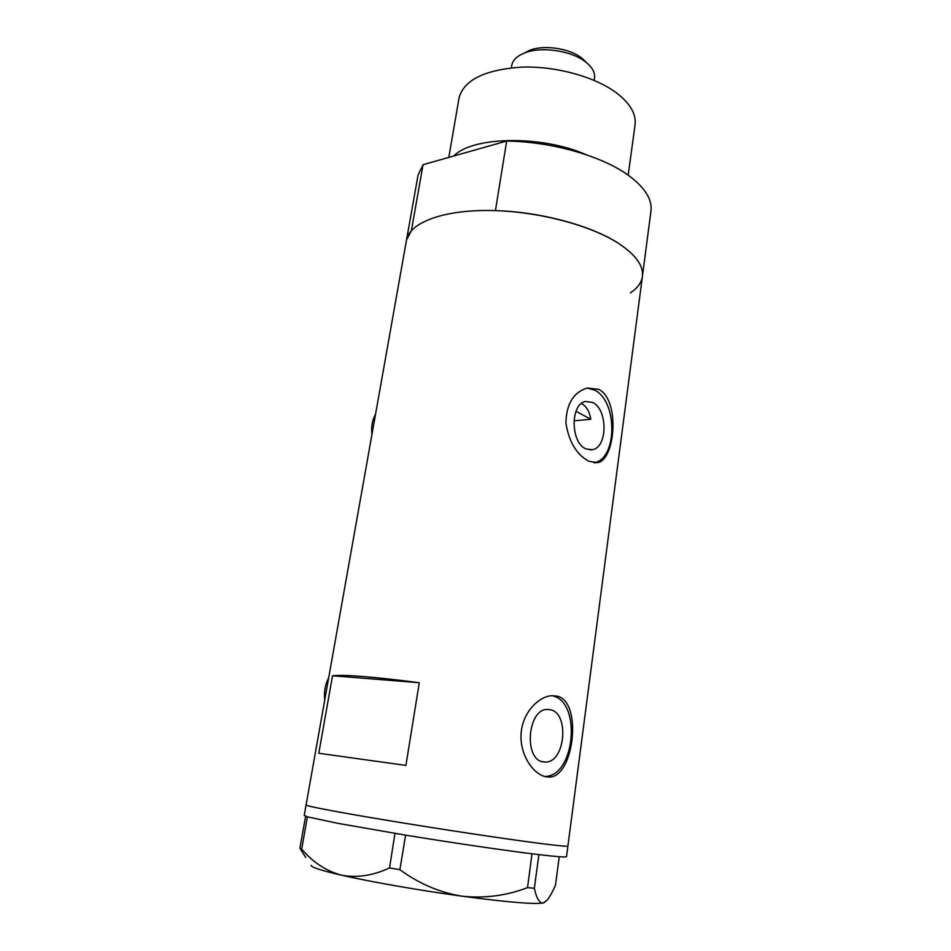 <?xml version="1.0" encoding="UTF-8"?>
<svg xmlns="http://www.w3.org/2000/svg" width="951" height="951" viewBox="0 0 951 951"><rect width="100%" height="100%" fill="white"/><g stroke="black" fill="none" stroke-linecap="round" stroke-linejoin="round"><path stroke-width="1.43" d="M324.755 699.912C323.815 691.995 325.135 684.601 328.701 677.718M371.96 434.393C371.068 426.809 372.269 420.104 375.538 414.267M581.525 403.521C586.422 406.279 589.513 411.521 590.809 419.26L573.917 420.841M586.066 448.931L592.271 449.728C607.844 447.683 607.915 408.954 592.449 402.392L585.602 401.477C570.125 403.7 570.445 443.083 586.066 448.931M543.152 761.87L545.375 762.06C565.227 762.821 569.732 713.012 550.296 709.719L547.312 709.446C527.639 708.875 523.442 759.469 543.152 761.87M546.088 776.812L549.131 777.074C574.035 777.573 582.868 701.291 557.084 696.168L552.008 695.692C538.254 696.298 522.17 713.191 521.053 734.148C519.876 755.035 533.309 774.542 546.088 776.812M544.436 776.42C575.07 777.407 581.976 701.16 552.21 695.763L551.925 695.704M589.073 461.366L597.727 462.59C615.178 460.022 620.278 400.169 598.868 389.399L587.219 388.02C573.477 392.299 566.38 403.961 565.904 423.005C568.96 442.037 576.686 454.816 589.073 461.366M594.054 462.768C617.781 459 617.71 400.228 594.149 389.922L587.052 388.056M419.272 682.711C373.446 676.767 344.524 674.449 332.517 675.757L318.787 753.263L405.922 765.412L419.272 682.711L332.517 675.757M642.46 276.004L650.888 211.538C652.624 199.662 645.016 187.525 628.076 175.091C601.721 155.976 551.402 141.592 506.669 141.045L495.435 210.611C540.691 211.847 591.819 225.756 618.744 243.515C636.064 255.07 643.922 266.209 642.341 276.919C643.922 266.209 636.064 255.07 618.744 243.515C590.143 224.888 535.889 210.825 489.076 210.48C442.191 210.088 409.679 222.914 406.517 239.997L411.379 230.665L423.064 164.689L418.06 175.079L306.079 804.95M537.065 843.038C502.913 838.592 440.979 829.248 389.839 820.796C338.604 812.32 305.972 806.079 306.067 804.998C306.329 805.747 317.575 808.148 339.804 812.19C375.063 818.585 436.771 828.583 486.948 835.988C537.232 843.406 568.591 847.198 567.913 845.998C568.056 846.711 557.773 845.724 537.065 843.038M304.225 815.411L307.518 816.85L337.89 823.34L405.59 835.133L399.895 869.689L389.53 867.906C372.875 875.705 356.803 878.106 341.314 875.134C326.027 870.938 312.82 862.248 301.693 849.065L299.874 848.256L305.746 857.481M299.874 848.256L305.616 816.243M305.556 816.243L306.186 816.445M389.53 867.906L394.962 833.373M395.093 833.397L398.576 833.979M527.532 887.64L531.989 853.784L538.92 854.628L534.331 888.282L527.532 887.64C506.574 895.711 484.713 898.564 461.96 896.175C439.659 892.525 418.975 883.693 399.895 869.689M532.168 853.82L534.45 854.093M306.781 816.624L307.411 816.826L301.693 849.065M401.916 834.526L405.411 835.109M536.626 854.355L538.896 854.628C557.464 856.803 566.665 857.445 566.534 856.554L567.902 846.057M559.247 856.708L555.503 885.096C552.59 891.848 549.761 896.9 547.003 900.252L543.176 902.986C539.502 903.319 536.554 898.422 534.331 888.282M544.768 902.285L543.176 902.986C534.224 904.46 507.145 902.19 461.96 896.175C419.427 890.374 370.07 881.732 341.314 875.134C321.069 870.462 311.001 867.181 311.12 865.303M405.59 835.133C451.083 842.586 501.569 850.016 531.989 853.784M590.809 419.26L575.985 411.319M453.829 155.988C472.338 136.326 541.701 134.971 586.327 154.763M458.988 98.405L459.107 97.656C464.1 79.848 484.962 69.673 521.707 67.117C556.383 65.928 596.206 77.126 617.496 93.662C630.679 104.17 636.516 114.691 635.006 125.199L628.195 175.186M567.913 845.998L642.341 276.919C641.271 283.006 637.301 288.308 630.418 292.837M417.917 175.923L418.06 175.079M506.669 141.045L423.064 164.689M525.035 52.662L529.196 50.546C543.259 44.424 569.59 48.192 581.691 58.07L585.352 61.458M594.185 80.371L594.494 78.279C595.243 73.156 592.746 68.092 587.017 63.075L585.768 62.077C571.575 50.486 540.441 46.028 523.965 53.208C516.845 56.204 512.779 60.246 511.769 65.322L511.697 65.702M589.905 449.906L592.271 449.728M542.391 761.692L545.375 762.06M544.566 776.468L549.131 777.074M594.458 462.804L597.727 462.59M306.067 804.998L304.213 815.471M459.107 97.656L448.813 157.402M529.196 50.546L523.965 53.208M511.769 65.322L511.353 67.806M582.737 58.926L587.017 63.075"/></g></svg>
